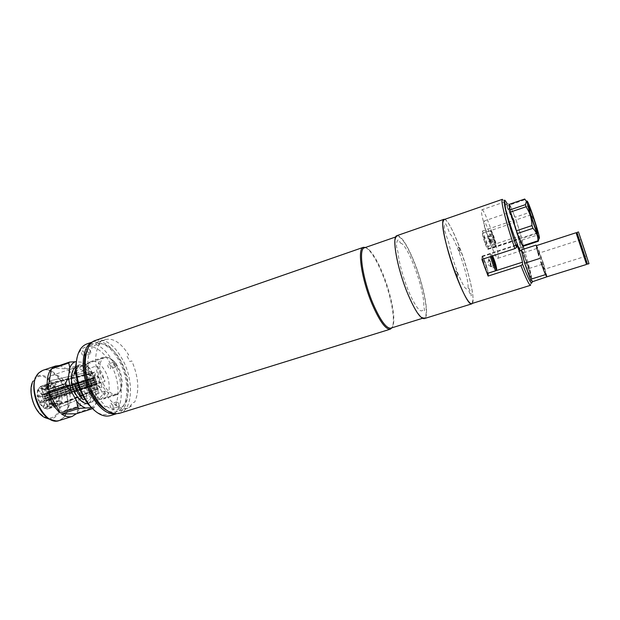 <?xml version="1.0" encoding="UTF-8"?>
<svg xmlns="http://www.w3.org/2000/svg" width="620" height="620" viewBox="0 0 620 620"><rect width="100%" height="100%" fill="white"/><g stroke="black" fill="none" stroke-linecap="round" stroke-linejoin="round"><path stroke-width="0.46" stroke-dasharray="3.1 2.33" d="M105.323 339.558L100.425 341.837L97.588 344.914L99.603 344.216C93.674 352.54 94.573 371.899 101.944 387.275L99.882 387.942L101.517 391.197L103.292 394.266L105.353 393.599C112.972 405.1 120.482 409.96 127.898 408.177L132.184 405.534L130.184 406.154L132.726 402.713L134.71 402.093C139.616 390.941 138.648 377.216 131.804 360.902L129.867 361.545L126.743 355.586L128.689 354.935C121.117 342.837 113.32 337.706 105.323 339.558L94.201 343.41C103.199 341.512 111.623 347.526 119.482 361.468C130.169 380.874 129.107 408.347 116.668 411.68C113.638 412.61 110.329 412.153 106.741 410.316M87.025 350.401C88.823 346.797 91.218 344.464 94.201 343.41M92.752 341.915L93.511 341.62C103.005 339.613 111.887 345.96 120.156 360.654C131.401 381.075 130.301 410.014 117.172 413.532L116.39 413.749M110.414 415.64C123.675 412.075 124.907 383.183 113.638 362.832C105.353 348.2 96.41 341.899 86.823 343.945M77.035 357.593C81.964 339.566 100.882 344.588 110.864 364.49C126.217 391.104 115.165 426.917 94.434 410.463M110.259 365.211C111.011 366.97 110.965 368.148 110.104 368.753L108.337 367.474C107.578 365.707 107.624 364.521 108.484 363.925L110.259 365.211M116.017 363.289C116.769 365.056 116.723 366.234 115.878 366.831L114.119 365.544C113.359 363.777 113.406 362.591 114.25 361.995L116.017 363.289M105.144 371.225C111.158 381.974 110.407 397.18 103.509 399.017C98.735 400.078 94.132 396.87 89.714 389.391C83.506 378.487 84.428 363.173 91.14 361.413C96.1 360.336 100.766 363.615 105.144 371.225M117.211 367.226C123.194 378.045 122.574 393.297 115.808 395.087C111.12 396.118 106.578 392.863 102.176 385.33C95.992 374.341 96.782 358.98 103.37 357.267C108.237 356.229 112.848 359.553 117.211 367.226M86.203 393.522C87.025 395.421 86.94 396.707 85.94 397.381L84.026 396.087C83.204 394.18 83.289 392.894 84.289 392.228L86.203 393.522M92.264 391.561C93.085 393.468 93 394.754 92.016 395.421L90.109 394.119C89.288 392.204 89.373 390.918 90.357 390.251L92.264 391.561M112.608 404.922C113.398 406.774 113.328 408.022 112.398 408.665L110.662 407.441C109.872 405.589 109.942 404.341 110.872 403.697L112.608 404.922M118.49 403.07C119.28 404.922 119.21 406.17 118.288 406.813L116.568 405.581C115.777 403.721 115.839 402.473 116.761 401.83L118.49 403.07M84.305 352.4C85.095 354.206 85.025 355.423 84.111 356.05L82.165 354.694C81.375 352.888 81.437 351.672 82.352 351.044L84.305 352.4M90.233 350.362C91.016 352.175 90.962 353.392 90.055 354.012L88.118 352.648C87.327 350.835 87.381 349.618 88.288 348.998L90.233 350.362M365.459 247.458L368.195 249.341C372.574 253.681 377.138 261.547 381.889 272.947C389.693 291.663 394.863 315.286 392.987 324.686L391.902 327.825M95.713 340.341C105.292 338.326 114.266 344.774 122.636 359.678C134.013 380.385 132.944 409.704 119.699 413.253M390.825 328.158C392.103 327.732 392.979 326.275 393.444 323.779C395.273 314.565 390.197 291.369 382.532 272.978C377.867 261.787 373.387 254.06 369.101 249.798C367.242 248.07 365.676 247.411 364.397 247.829M414.222 262.376C407.131 245.086 401.481 236.429 397.273 236.414C391.84 236.995 397.226 267.902 407.58 292.911C414.726 309.829 420.213 318.137 424.057 317.828C429.606 316.68 423.956 286.316 414.222 262.376M106.539 406.239C105.346 407.557 104.408 406.782 103.734 403.907C89.613 391.546 82.917 358.856 92.062 348.208C91.551 345.418 92.171 344.743 93.922 346.192C103.68 337.14 121.45 353.881 126.457 375.333C128.03 376.851 128.34 378.301 127.394 379.688C131.711 401.156 120.644 416.935 106.539 406.239M444.757 219.34C448.291 221.456 453.204 230.671 459.498 246.985C468.511 270.421 475.362 299.677 472.401 303.366M397.002 235.639C401.287 235.654 407.053 244.481 414.284 262.113C424.196 286.494 429.954 317.44 424.297 318.61M469.929 290.338C467.976 286.456 467.922 287.541 469.766 293.601C471.712 297.453 471.766 296.368 469.929 290.338M447.02 226.401L445.408 223.533C444.439 223.944 444.129 226.145 444.47 230.121L448.779 242.8C450.663 252.1 453.685 262.268 457.862 273.288C460.505 279.682 462.853 284.471 464.915 287.657C466.651 289.61 467.697 289.494 468.077 287.316C468.813 277.303 455.375 237.786 449.88 233.903L447.02 226.401M457.188 272.761C455.537 269.514 455.46 270.367 456.956 275.303C458.606 278.535 458.684 277.69 457.188 272.761M459.343 248.682C457.816 245.567 457.754 246.303 459.149 250.891C460.675 253.991 460.738 253.254 459.343 248.682M400.35 243.071C407.518 243.203 425.08 290.997 423.755 306.381C424.909 310.752 424.739 311.806 423.22 309.543C420.98 313.565 416.555 308.512 409.952 294.384C403.953 280.868 398.722 262.291 397.939 251.898L396.467 246.442C396.459 242.575 397.087 240.366 398.342 239.808C398.838 239.808 399.505 240.901 400.35 243.071M444.083 219.573C450.182 216.07 474.339 283.867 472.967 300.134L471.727 303.575M488.165 246.388L488.018 249.333C487.18 250.124 482.213 235.887 482.43 233.314L482.476 230.973L488.165 246.388L518.243 236.437C525.218 257.323 529.426 272.537 530.883 282.069L530.604 285.278M518.243 236.437L519.893 236.429L523.171 246.442M523.993 249.046C528.465 263.5 531.139 273.839 532.014 280.07L532.115 281.17M481.895 259.423L482.128 256.114C483.104 255.332 488.219 269.917 488.103 273.156M506.788 203.12L514.313 220.736L512.663 220.774C508.625 210.11 505.579 203.283 503.525 200.283L502.332 199.338M514.313 220.736L514.461 222.518C514.554 225.021 519.506 239.467 520.025 238.77L519.893 236.429M523.187 255.37C523.536 260.02 531.534 282.379 530.689 276.349C530.24 271.537 522.521 249.891 523.187 255.37M505.416 205.623C505.564 213.249 521.529 257.796 520.118 246.776C519.583 238.444 504.703 196.672 505.416 205.623M482.476 230.973L512.663 220.774M483.778 236.964C483.739 234.91 486.909 243.505 486.824 245.21C486.886 247.349 483.67 238.646 483.778 236.964M483.399 260.571C483.36 258.214 486.762 267.36 486.669 269.344C486.739 271.793 483.282 262.531 483.399 260.571M576.468 233.484L586.373 263.616M536.501 245.605L542.43 260.563L546.732 276.869M577.499 234.05L587.21 263.361L577.499 234.05M576.391 233.508L586.295 263.639M577.042 232.415L587.466 264.151M544.275 268.755L544.275 269.312C543.903 269.925 539.292 256.308 538.974 253.65L538.982 253.138C539.377 252.588 543.903 265.949 544.275 268.755M522.466 253.347C521.699 246.892 530.852 272.575 531.394 278.334C532.425 285.572 522.869 258.873 522.466 253.347M521.25 249.938L523.575 252.782L529.154 268.437L532.588 281.674M529.154 268.437L543.585 263.864L538.052 248.093L536.432 245.768M547.111 276.745L543.585 263.864M545.708 275.203L546.964 276.791M540.811 261.904L544.112 271.297M536.742 247.915L538.842 255.649M523.575 252.782L538.052 248.093M495.117 242.738L493.776 239.801L490.056 241.04L491.404 243.203C491.459 241.684 488.63 233.98 488.692 235.809L491.412 243.97L491.396 242.435L495.086 241.211L495.117 242.738L491.412 243.97M482.608 233.802C482.407 236.22 487.064 249.558 487.847 248.822L487.979 248.349C488.126 245.799 483.546 232.694 482.74 233.376L482.608 233.802M492.389 233.825L488.692 235.065L488.692 236.569L492.404 235.321L492.389 233.825L495.086 241.211M490.056 241.04L488.692 236.569M493.776 239.801L492.404 235.321M487.746 273.273L487.917 272.692C488.064 269.747 483.236 255.928 482.306 256.665L482.407 259.253M492.652 257.207L488.676 258.509L489.405 260.036L488.7 259.703L491.11 267.073L491.59 267.243L489.405 260.036L490.125 261.57L493.164 260.578M495.582 266.84L491.598 268.127L491.582 266.36L494.861 265.298M490.125 261.57L491.582 266.36M488.676 258.509L488.676 260.237L492.668 258.943M539.136 237.956L537.315 235.058L522.249 240.017L516.072 219.899L509.532 204.251M493.001 247.21C493.164 242.761 485.22 219.992 483.887 221.115L483.67 221.805C483.329 225.835 491.513 249.325 492.792 248.016L493.001 247.21M497.899 258.276L520.854 250.813L521.025 249.31C520.56 242.079 508.695 206.553 505.362 202.453L504.688 201.911L481.856 209.808L481.492 210.955C480.787 217.891 495.675 260.741 497.899 258.276L498.271 256.726C498.395 248.45 484.251 207.933 481.856 209.808M523.311 246.194L522.249 240.017L522.908 246.326M531.014 214.853L516.072 219.899L521.699 237.902L536.734 232.934C536.525 226.347 534.618 220.325 531.014 214.853L530.092 212.203L515.135 217.271L509.958 204.871L525.109 199.656L524.729 199.02M537.315 235.058L536.734 232.934M530.092 212.203C530.17 207.963 528.798 204.112 525.977 200.655L525.109 199.656M75.958 373.472L83.002 371.117C83.762 366.808 85.514 364.149 88.242 363.142L90.427 362.847L81.491 365.87L79.282 366.172L75.679 369.21M103.672 384.594C97.72 374 98.464 359.189 104.803 357.546C109.484 356.547 113.925 359.747 118.125 367.149C123.892 377.588 123.302 392.29 116.8 394.018C112.29 395.002 107.911 391.863 103.672 384.594M96.72 365.885L101.781 372.574L105.013 381.323L96.162 384.222L92.938 375.503L87.854 368.861L96.72 365.885L105.013 381.323M66.448 384.299C62.178 377.131 57.513 374.116 52.46 375.247C45.601 377.084 44.338 391.708 50.39 401.969C54.7 408.999 59.295 411.967 64.17 410.851C71.207 408.952 72.315 394.421 66.448 384.299M84.692 399.249L92.093 396.862L86.816 390.089L83.444 380.998L77.733 382.889M96.65 393.801L105.555 390.925C104.858 395.475 103.059 398.28 100.153 399.342L91.14 402.225C94.093 401.148 95.93 398.342 96.65 393.801L89.451 402.504M105.555 390.925L98.487 399.613M83.002 371.117L90.427 362.847M75.826 372.078L81.491 365.87M87.854 368.861L96.162 384.222M92.093 396.862L83.444 380.998M94.085 381.672L94.922 382.261L95.023 380.579L94.178 379.998L94.085 381.672M44.214 398.079L45.09 398.629L45.245 396.971L44.361 396.413L44.214 398.079M48.484 401.535L90.737 386.26L93.38 383.168L43.416 399.567L39.649 403.628L50.553 399.272L48.484 401.535M39.649 403.628L43.493 407.851L44.16 400.388L44.756 400.76L44.098 408.224L49.003 406.635L49.181 404.55L54.11 402.954L53.77 407.123L94.349 390.244L94.666 384.416L44.756 400.76M44.57 402.016L48.407 406.263L43.493 407.851M44.16 400.388L94.093 384.02L93.775 389.848L53.173 406.751L53.514 402.574L48.585 404.178L48.407 406.263M94.093 384.02L94.666 384.416M44.098 408.224L48.205 408.867L45.555 400.892L46.082 400.714L48.732 408.681L53.615 407.1L52.878 404.883L57.792 403.295L59.264 407.728L98.007 390.701L95.914 384.4L46.082 400.714M49.003 406.635L53.095 407.286L48.205 408.867M45.555 400.892L95.426 384.571L97.518 390.879L58.745 407.921L57.273 403.481L52.359 405.069L53.095 407.286M95.426 384.571L95.914 384.4M48.732 408.681L51.538 405.558L46.632 400.109L46.888 399.45L51.785 404.899L56.645 403.318L55.296 401.807L60.179 400.218L62.86 403.248L100.3 387.523L96.635 383.144L46.888 399.45M53.615 407.1L56.397 403.984L51.538 405.558M46.632 400.109L96.41 383.811L100.091 388.19L62.62 403.914L59.931 400.884L55.048 402.473L56.397 403.984M96.41 383.811L96.635 383.144M51.785 404.899L52.258 399.257L46.98 398.35L46.864 397.459L52.134 398.373L56.978 396.785L55.529 396.529L60.404 394.932L63.263 395.459L100.409 381.951L96.557 381.122L46.864 397.459M56.645 403.318L57.094 397.676L52.258 399.257M46.98 398.35L96.689 382.029L100.541 382.858L63.387 396.343L60.52 395.824L55.653 397.42L57.094 397.676M96.689 382.029L96.557 381.122M52.134 398.373L50.127 392.328L46.477 396.273L46.035 395.49L49.693 391.553L54.529 389.949L53.529 391.034L58.396 389.43L60.373 387.267L98.293 376.092L95.72 379.099L46.035 395.49M56.978 396.785L54.963 390.732L50.127 392.328M46.477 396.273L96.154 379.905L98.727 376.898L60.806 388.05L58.83 390.213L53.963 391.817L54.963 390.732M42.455 396.692L92.395 380.223L88.443 379.363L45.376 392.204L48.383 392.747L37.022 395.738L42.455 396.692L42.571 397.583L37.138 396.645L39.2 402.837L42.974 398.776L43.416 399.567M54.529 389.949L50.794 385.725L45.95 387.345L45.299 394.669L44.702 394.289L45.353 386.965L50.205 385.346L46.12 384.555L46.857 386.764L51.755 385.136L50.274 380.696L91.59 371.388L93.682 377.688L43.369 394.328L40.718 386.353L45.593 384.718L42.726 387.733L44.105 389.283L49.026 387.647L46.26 384.524L88.947 373.984L92.682 378.433L92.465 379.099L42.555 395.583L37.564 390.026L42.462 388.391L41.943 394.111M37.564 390.026L37.022 395.738M42.462 388.391L43.849 389.949L48.771 388.306L46.004 385.19L88.722 374.643L92.465 379.099M92.682 378.433L42.819 394.917L42.555 395.583M42.726 387.733L37.828 389.368L42.819 394.917M40.718 386.353L37.828 389.368M45.593 384.718L46.33 386.934L51.227 385.299L49.755 380.858L91.094 371.543L93.194 377.851M93.682 377.688L43.369 394.328M46.12 384.555L41.253 386.183L43.904 394.149M45.353 386.965L41.253 386.183M49.693 391.553L45.95 387.345M45.299 394.669L95.007 378.254L95.325 372.519L55.823 382.083L55.498 386.128L50.623 387.756L50.794 385.725M95.007 378.254L94.434 377.851L44.702 394.289M50.205 385.346L50.026 387.368L54.901 385.749L55.234 381.695L94.752 372.116L94.434 377.851M92.395 380.223L92.535 381.137L42.571 397.583M37.138 396.645L48.507 393.654L45.5 393.111L88.575 380.285L92.535 381.137M42.059 395.017L44.121 401.225L39.2 402.837M42.974 398.776L92.938 382.354L90.295 385.446L48.035 400.737L50.104 398.474L45.167 400.094L44.121 401.225M92.318 408.704L94.372 407.301L97.015 401.202L98.255 391.638L95.589 378.851L90.334 369.132L85.444 364.235L82.32 362.227L76.121 361.739M60.117 404.325C65.929 398.559 57.784 380.052 50.677 383.013L48.856 384.199C42.811 389.709 51.041 408.673 58.133 405.658L60.117 404.325M51.096 407.247C57.001 401.458 48.856 383.044 41.664 386.028L39.812 387.221C33.674 392.747 41.904 411.626 49.081 408.588L51.096 407.247M91.272 407.704L94.821 405.24L97.015 401.202M87.73 403.674L92.612 401.179C102.114 390.972 86.281 358.685 75.671 367.04M89.59 399.815C98.549 390.189 82.452 360.383 73.687 370.737C72.067 372.558 71.16 375.232 70.975 378.758C70.913 385.531 72.912 391.623 76.989 397.032C81.848 402.473 86.048 403.403 89.59 399.815M80.081 392.445C81.515 401.039 80.53 407.813 77.128 412.765L80.081 392.445L97.053 386.911M77.128 412.765L94.372 407.301M98.255 391.638L95.589 378.851M68.433 369.993C73.842 375.069 77.593 381.904 79.685 390.484L68.433 369.993L85.444 364.235M79.685 390.484L96.642 384.942M90.334 369.132L88.737 367.179L82.32 362.227M59.381 365.552L67.177 368.939L52.297 367.978M67.177 368.939L84.204 363.173M91.721 407.704L93.55 408.309M481.949 256.68L516.39 245.381M488.157 248.829L520.079 238.297M482.43 233.314L514.461 222.518M495.574 245.846L495.457 246.303C494.745 247.024 490.087 233.639 490.226 231.237L490.335 230.818C491.071 230.16 495.643 243.304 495.574 245.846M491.358 231.733C491.265 234.352 496.325 248.178 496.132 244.792C496.178 242.095 491.234 228.555 491.358 231.733M490.614 256.572L490.466 253.991C491.311 253.278 496.139 267.15 496.07 270.072L495.923 270.646M492.637 255.913C491.924 254.502 491.559 254.215 491.544 255.053L491.675 256.223M59.272 420.515L63.914 417.345C76.555 404.217 58.621 363.886 42.78 370.38M56.126 420.949C59.024 420.871 61.481 419.678 63.48 417.361C77.888 402.233 53.219 357.345 38.626 373.062M48.259 418.771C51.506 419.306 54.219 418.345 56.412 415.888C68.952 402.961 47.67 364.513 35.139 378.13L34.953 378.324M35.154 378.952C29.83 384.16 30.031 397.862 35.743 407.766C42.764 418.159 49.399 420.686 55.66 415.338C67.781 402.884 47.228 365.785 35.154 378.952M93.511 341.62L92.837 341.853M115.878 366.831L110.104 368.753M115.808 395.087L103.509 399.017M92.016 395.421L85.94 397.381M118.288 406.813L112.398 408.665M90.055 354.012L84.111 356.05M88.288 348.998L82.352 351.044M116.761 401.83L110.872 403.697M90.357 390.251L84.289 392.228M103.37 357.267L91.14 361.413M114.25 361.995L108.484 363.925M117.172 413.532L116.498 413.749M127.898 408.177L116.668 411.68M369.101 249.798L368.195 249.341M395.707 236.956L397.273 236.414M422.476 318.316L424.057 317.828M393.444 323.779L392.987 324.686M505.672 201.283L503.525 200.283M488.018 249.333L520.025 238.77M532.138 281.728L531.007 283.805M482.128 256.114L516.468 244.846M586.481 256.006L544.275 269.312M581.079 239.583L538.982 253.138M487.847 248.822L495.457 246.303L496.124 245.342C495.946 242.753 494.907 239.026 493.009 234.166C491.614 231.105 490.722 229.989 490.335 230.818L482.74 233.376M488.707 236.073L487.731 240.281L491.017 243.071M488.7 259.703L487.646 264.12L491.11 267.073M482.306 256.665L490.466 253.991C492.009 251.534 496.721 266.259 496.659 269.545M483.887 221.115L528.659 205.832M523.334 245.737L521.064 249.969M509.702 204.476L505.362 202.453M492.792 248.016L537.695 233.205M527.868 202.213L525.977 200.655M539.214 236.577L539.02 237.344M104.803 357.546L88.242 363.142M79.282 366.172L75.671 367.397M74.927 367.652L52.46 375.247M116.8 394.018L100.153 399.342M91.14 402.225L87.505 403.387M86.761 403.628L64.17 410.851M45.09 398.629L94.922 382.261M44.361 396.413L94.178 379.998M95.658 384.524L45.81 400.838M93.426 377.735L43.625 394.212M41.664 386.028L50.677 383.013M88.737 367.179L88.187 366.776M76.989 397.032L78.298 398.032M70.975 378.758L71.432 377.177M49.081 408.588L58.133 405.658"/><path stroke-width="0.93" d="M106.741 410.316C101.3 407.387 96.418 402.031 92.078 394.25C84.095 379.921 81.941 360.251 87.025 350.401M116.39 413.749C107.717 415.059 99.355 408.875 91.295 395.188C79.639 374.697 80.879 346.022 92.752 341.915M92.837 341.853L86.823 343.945C80.476 346.417 76.934 353.237 76.19 364.389C75.911 375.565 78.632 386.578 84.359 397.428L89.714 405.496C96.937 414.028 103.834 417.407 110.414 415.64L116.498 413.749M94.434 410.463L88.335 404.442L83.328 396.909C77.981 386.779 75.439 376.495 75.702 366.056L77.035 357.593M391.902 327.825L390.305 329.173C385.764 329.701 379.765 321.509 372.31 304.598C361.545 279.581 356.957 248.24 363.374 247.326L365.459 247.458M390.305 329.173L119.699 413.253C110.786 415.222 102.075 409.014 93.558 394.63C81.445 373.317 83.127 343.596 95.713 340.341L363.374 247.326M395.707 236.956L364.397 247.829C358.112 248.728 362.638 279.473 373.194 304.017C380.502 320.625 386.376 328.67 390.825 328.158L422.476 318.316M472.401 303.366L471.812 303.846C468.821 303.87 463.807 295.027 456.777 277.318C446.547 251.139 439.758 219.41 443.998 219.31L444.757 219.34M471.812 303.846L424.297 318.61C420.383 318.928 414.788 310.473 407.511 293.229C396.955 267.731 391.468 236.228 397.002 235.639L443.998 219.31M514.864 248.643C507.811 227.982 502.076 206.762 501.952 201.237L502.332 199.338L444.083 219.573L442.99 221.681C439.774 234.027 466.1 308.721 471.727 303.575L530.604 285.278C529.255 285.278 526.039 278.706 520.939 265.569L488.103 276.063L481.895 259.423L514.864 248.643L516.568 247.473C506.974 219.364 501.278 194.502 505.672 201.283L506.788 203.12M523.171 246.442L523.993 249.046M532.115 281.17L532.138 281.728C531.906 285.797 528.744 280.015 522.629 264.383L522.42 262.198C522.226 259.129 517.096 244.172 516.468 244.846L516.568 247.473M488.103 273.156L488.103 276.063M522.629 264.383L520.939 265.569M586.373 263.616L576.468 233.484M536.432 245.768L536.742 247.915L536.501 245.605L576.127 232.717M587.132 263.384L586.295 263.639L576.585 234.352L576.391 233.508L577.228 233.236M578.778 232.802L589 263.678L578.778 232.802M589 263.678L587.466 264.151L577.251 233.298L577.042 232.415L578.561 231.927M586.35 255.479L581.079 239.583L586.35 255.479M546.964 276.791L532.588 281.674L530.418 279.349L524.667 263.267L521.25 249.938L535.99 245.14M586.551 264.438L546.732 276.869L544.112 271.297L545.708 275.203M544.112 271.297L540.811 261.904M538.842 255.649L536.742 247.915M530.418 279.349L545.306 274.683M524.667 263.267L539.609 258.486M482.407 259.253C483.337 264.228 487.025 273.893 487.746 273.273L495.923 270.646C495.271 271.25 491.598 261.539 490.614 256.572M493.164 260.578L494.086 260.284L492.652 257.207L492.668 258.943L494.14 263.779L495.582 266.84L495.55 265.073L494.861 265.298M494.086 260.284L495.55 265.073M527.023 201.833C527.697 208.196 540.935 246.062 539.284 236.979L539.214 236.577C538.261 230.935 530.464 207.32 527.868 202.213C527.147 200.748 526.868 200.624 527.023 201.833M509.532 204.251L508.989 204.972L509.942 209.932L509.532 204.251L524.729 199.02L526.403 201.337L525.45 204.623L526.031 206.762C529.751 212.381 531.735 218.651 531.976 225.579L532.937 228.331C536.378 231.95 538.044 236.104 537.935 240.792L538.276 241.304L539.136 237.956M537.703 232.453C537.153 228.168 529.271 204.941 528.659 205.832L528.635 206.46C529.015 210.32 537.145 234.29 537.695 233.205L537.703 232.453M504.688 201.911L504.486 203.004C504.447 209.777 519.296 253.076 520.854 250.813M525.45 204.623L509.942 209.932L517.305 233.523L522.513 245.83L523.311 246.194M532.937 228.331L517.305 233.523L522.513 245.83L537.935 240.792M526.031 206.762L510.493 212.063L516.328 230.795L531.976 225.579M522.908 246.326L538.276 241.304M75.679 369.21L73.927 374.154L75.958 373.472M74.33 384.012L77.694 393.065L83.002 399.792L74.33 384.012L77.733 382.889M73.927 374.154L75.826 372.078M83.002 399.792L84.692 399.249M76.283 413.78L72.176 416.439C68.859 417.438 65.294 416.609 61.481 413.966L76.283 413.78L92.318 408.704M61.481 413.966L79.081 408.355L91.272 407.704M60.171 412.951C54.421 407.906 50.437 400.807 48.221 391.654L60.171 412.951L77.779 407.325L79.081 408.355M48.221 391.654L65.883 385.803L71.037 390.902L76.617 401.008L77.779 407.325M47.81 389.585C46.422 380.486 47.616 373.596 51.383 368.916L47.81 389.585L65.456 383.718L65.883 385.803M51.383 368.916L68.75 362.987L69.843 367.753L68.316 377.479L65.456 383.718M38.626 373.062L36.146 376.588L38.734 372.946L42.78 370.38L55.583 366.002L52.297 367.978L69.634 362.049L68.75 362.987M75.671 367.04L74.524 368.055C72.672 370.109 71.641 373.155 71.432 377.177C71.362 384.904 73.656 391.856 78.298 398.032C81.414 401.791 84.56 403.667 87.73 403.674M55.583 366.002L59.381 365.552M76.121 361.739L69.634 362.049M75.508 361.692C73.044 362.591 71.16 364.606 69.843 367.753M68.316 377.479L71.037 390.902M76.617 401.008C79.267 404.356 82.049 406.596 84.956 407.72M488.103 273.203L522.42 262.198M491.675 256.223C492.466 261.09 496.884 272.343 496.674 268.956C496.124 265.197 494.775 260.849 492.637 255.913M42.78 370.38L38.944 372.829C25.157 384.671 43.501 427.289 59.272 420.515L72.176 416.439M34.953 378.324L36.146 376.588C29.52 388.26 37.991 414.005 50.259 419.461L56.126 420.949M59.272 420.515C56.451 421.383 53.444 421.034 50.259 419.461L45.012 417.647C34.379 412.912 27.257 391.282 33.007 381.161C27.334 391.158 34.511 412.966 45.012 417.647L48.259 418.771M75.702 366.056L76.19 364.389M88.335 404.442L89.714 405.496M495.923 270.646L496.659 269.545M75.671 367.397L74.927 367.652M87.505 403.387L86.761 403.628"/></g></svg>
